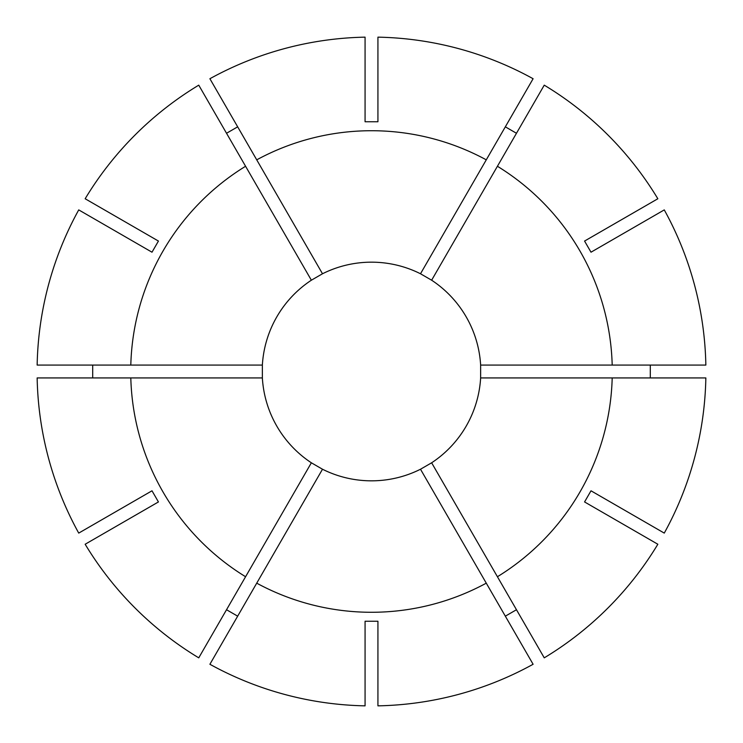 <?xml version="1.0" encoding="UTF-8"?>
<svg xmlns="http://www.w3.org/2000/svg" width="743" height="743" viewBox="0 0 743 743"><rect width="100%" height="100%" fill="white"/><g stroke="black" fill="none" stroke-linecap="round" stroke-linejoin="round"><path stroke-width="1.11" d="M650.301 365.073L650.301 377.927M480.637 377.927A109.323 109.323 0 0 1 431.637 462.796L420.501 469.232A109.323 109.323 0 0 1 322.499 469.232L311.363 462.796A109.323 109.323 0 0 1 262.363 377.927L262.363 365.073A109.323 109.323 0 0 1 311.363 280.204L322.499 273.768A109.323 109.323 0 0 1 420.501 273.768L431.637 280.204A109.323 109.323 0 0 1 480.637 365.073L480.637 377.927L705.85 377.927A334.415 334.415 0 0 1 664.27 533.102L591.001 490.798L584.565 501.943L657.843 544.247A334.415 334.415 0 0 1 544.247 657.843L497.42 576.735A240.778 240.778 0 0 0 612.195 377.927M486.275 583.162L533.102 664.27A334.415 334.415 0 0 1 377.927 705.85L377.927 621.241L365.073 621.241L365.073 705.85A334.415 334.415 0 0 1 209.897 664.27L256.725 583.162A240.778 240.778 0 0 0 486.275 583.162L420.501 469.232M612.195 365.073A240.778 240.778 0 0 0 497.42 166.265L544.247 85.157A334.415 334.415 0 0 1 657.843 198.752L584.565 241.057L591.001 252.202L664.27 209.897A334.415 334.415 0 0 1 705.85 365.073L480.637 365.073M486.275 159.838A240.778 240.778 0 0 0 256.725 159.838L209.897 78.73A334.415 334.415 0 0 1 365.073 37.15L365.073 121.759L377.927 121.759L377.927 37.15A334.415 334.415 0 0 1 533.102 78.73L420.501 273.768M245.58 166.265A240.778 240.778 0 0 0 130.805 365.073L37.15 365.073A334.415 334.415 0 0 1 78.73 209.897L151.999 252.202L158.435 241.057L85.157 198.752A334.415 334.415 0 0 1 198.752 85.157L311.363 280.204M322.499 469.232L256.725 583.162M431.637 462.796L497.42 576.735M431.637 280.204L497.42 166.265M322.499 273.768L256.725 159.838M262.363 365.073L130.805 365.073M92.699 377.927L92.699 365.073M516.469 609.734L505.333 616.17M505.333 126.83L516.469 133.266M226.531 133.266L237.667 126.83M85.157 544.247A334.415 334.415 0 0 0 198.752 657.843L245.58 576.735A240.778 240.778 0 0 1 130.805 377.927L37.15 377.927A334.415 334.415 0 0 0 78.73 533.102L151.999 490.798L158.435 501.943L85.157 544.247M237.667 616.17L226.531 609.734M262.363 377.927L130.805 377.927M311.363 462.796L245.58 576.735"/></g></svg>
